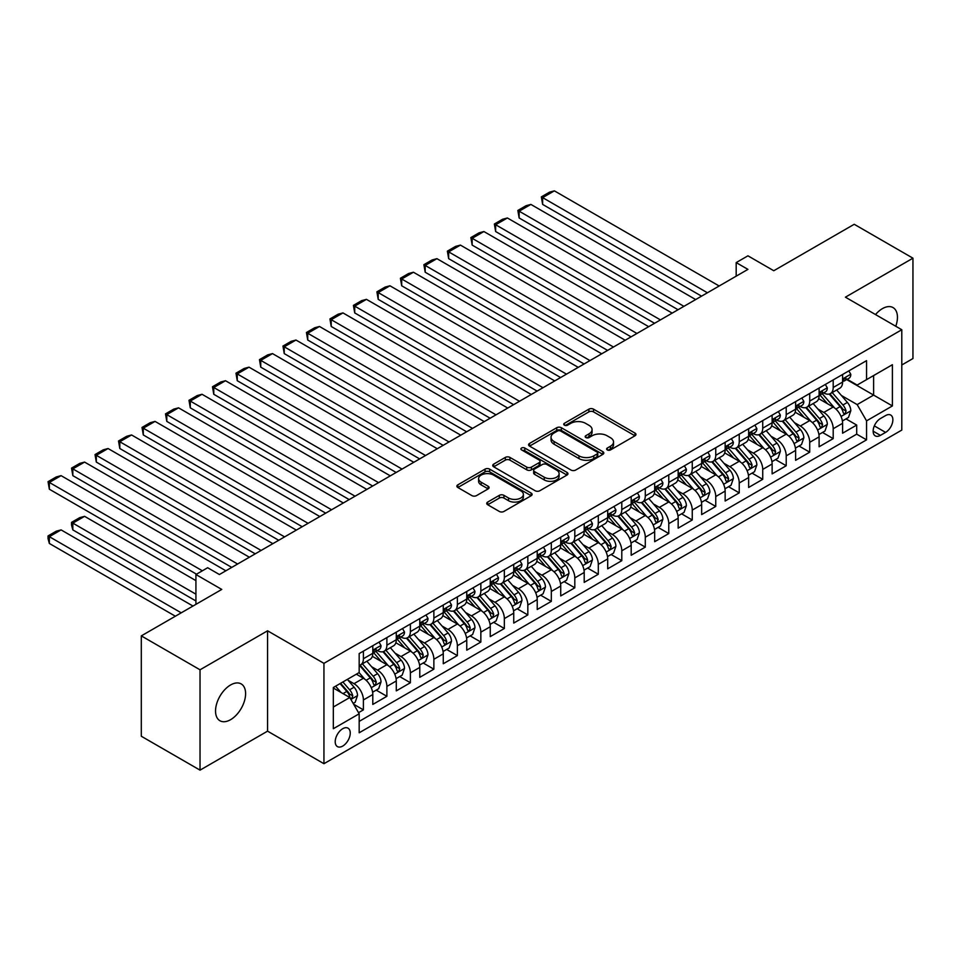 <?xml version="1.0" encoding="UTF-8"?>
<svg xmlns="http://www.w3.org/2000/svg" width="961" height="961" viewBox="0 0 961 961"><rect width="100%" height="100%" fill="white"/><g stroke="black" fill="none" stroke-linecap="round" stroke-linejoin="round"><path stroke-width="1.44" d="M607.292 449.928A2.282 1.321 0 0 0 610.523 449.928L635.017 435.777A3.255 1.886 0 0 0 635.978 434.444A3.255 1.886 0 0 0 635.017 433.111L593.514 409.158A3.255 1.886 0 0 0 588.901 409.158L564.407 423.296A2.282 1.321 0 0 0 563.735 424.233A2.282 1.321 0 0 0 564.407 425.158A2.282 1.321 0 0 0 567.639 425.158L570.81 423.333A10.439 6.018 0 0 1 585.561 423.333L589.021 425.327A10.439 6.018 0 0 1 592.072 429.591A10.439 6.018 0 0 1 589.021 433.843L585.85 435.681A2.282 1.321 0 0 0 585.177 436.606A2.282 1.321 0 0 0 585.85 437.543A2.282 1.321 0 0 0 589.081 437.543L592.252 435.717A10.439 6.018 0 0 1 607.004 435.717L610.463 437.711A10.439 6.018 0 0 1 613.526 441.964A10.439 6.018 0 0 1 610.463 446.228L607.292 448.054A2.282 1.321 0 0 0 606.631 448.991A2.282 1.321 0 0 0 607.292 449.928L607.292 448.054M230.568 719.693A21.262 12.277 120 0 0 244.454 700.965A21.262 12.277 120 0 0 241.199 683.92A21.262 12.277 120 0 0 230.568 684.977A21.262 12.277 120 0 0 216.681 703.716A21.262 12.277 120 0 0 219.937 720.75A21.262 12.277 120 0 0 230.568 719.693M895.772 326.247A21.262 12.277 120 0 0 893.045 307.58A21.262 12.277 120 0 0 882.414 308.637A21.262 12.277 120 0 0 875.519 314.559M342.729 746.072A10.631 6.138 120 0 0 349.672 736.703A10.631 6.138 120 0 0 348.05 728.186A10.631 6.138 120 0 0 342.729 728.714A10.631 6.138 120 0 0 335.785 738.084A10.631 6.138 120 0 0 337.419 746.601A10.631 6.138 120 0 0 342.729 746.072M487.683 502.074A3.255 1.886 0 0 0 486.734 503.408A3.255 1.886 0 0 0 487.683 504.729L499.336 511.456A3.255 1.886 0 0 0 503.936 511.456L531.145 495.744A3.255 1.886 0 0 0 532.106 494.422A3.255 1.886 0 0 0 531.145 493.089L489.642 469.124A3.255 1.886 0 0 0 485.041 469.124L457.832 484.837A3.255 1.886 0 0 0 456.871 486.17A3.255 1.886 0 0 0 457.832 487.491L471.887 495.612A3.255 1.886 0 0 0 476.5 495.612L488.152 488.897A3.255 1.886 0 0 0 489.101 487.563A3.255 1.886 0 0 0 488.152 486.23L481.173 482.206A8.721 5.033 0 0 1 478.614 478.638A8.721 5.033 0 0 1 484.008 473.989A8.721 5.033 0 0 1 493.51 475.082L520.826 490.855A8.721 5.033 0 0 1 523.385 494.422A8.721 5.033 0 0 1 518.003 499.071A8.721 5.033 0 0 1 508.501 497.978L503.936 495.347A3.255 1.886 0 0 0 499.336 495.347L487.683 502.074L487.683 504.729M901.79 364.988L912.95 358.549L912.95 258.185L854.221 224.285L773.773 270.738L747.934 255.818L736.186 262.593L747.934 269.38L219.408 574.522L207.66 567.735L195.924 574.522L195.924 604.349M200.032 669.793L200.032 770.145L267.566 731.153L267.566 630.8L200.032 669.793L141.303 635.882L221.763 589.429L195.924 574.522M267.566 630.8L323.941 663.342L901.79 329.731L901.79 430.084L323.941 763.707L323.941 663.342M912.95 258.185L845.416 297.177L901.79 329.731M571.038 470.061A3.255 1.886 0 0 0 575.651 470.061L602.859 454.349A3.255 1.886 0 0 0 603.808 453.015A3.255 1.886 0 0 0 602.859 451.682L561.356 427.729A3.255 1.886 0 0 0 556.743 427.729L529.535 443.429A3.255 1.886 0 0 0 528.574 444.763A3.255 1.886 0 0 0 529.535 446.096L571.038 470.061M522.496 450.421A2.282 1.321 0 0 1 524.802 450.733L524.802 448.03L567.002 472.392A3.255 1.886 0 0 1 567.963 473.713A3.255 1.886 0 0 1 567.002 475.046L539.794 490.759A3.255 1.886 0 0 1 535.181 490.759L493.678 466.794L493.678 464.139A3.255 1.886 0 0 0 492.729 465.46A3.255 1.886 0 0 0 493.678 466.794M493.678 464.139L505.33 457.412A3.255 1.886 0 0 1 509.931 457.412L526.772 467.13A3.255 1.886 0 0 0 531.385 467.13L539.109 462.673A3.255 1.886 0 0 0 540.058 461.34A3.255 1.886 0 0 0 539.109 460.007L521.583 449.892A2.282 1.321 0 0 1 520.91 448.955A2.282 1.321 0 0 1 522.316 447.742A2.282 1.321 0 0 1 524.802 448.03M200.032 770.145L141.303 736.246L141.303 635.882M358.525 712.678L363.402 709.867L353.66 704.233M348.11 680.28L354.008 683.691A13.286 7.676 60 0 1 363.402 699.968L372.796 694.539L372.796 704.437L386.887 696.305L376.207 690.13M371.595 666.718L377.493 670.129A13.286 7.676 60 0 1 386.887 686.406L396.292 680.977L396.292 690.875L410.383 682.742L399.692 676.568M395.091 653.156L400.989 656.567A13.286 7.676 60 0 1 410.383 672.844L419.777 667.414L419.777 677.313L433.867 669.18L423.188 663.006M418.576 639.594L424.474 643.005A13.286 7.676 60 0 1 433.867 659.282L443.273 653.852L443.273 663.751L457.364 655.618L446.673 649.444M442.072 626.031L447.97 629.443A13.286 7.676 60 0 1 457.364 645.72L466.758 640.29L466.758 650.189L480.848 642.056L470.169 635.882M465.556 612.481L471.455 615.881A13.286 7.676 60 0 1 480.848 632.158L490.254 626.728L490.254 636.626L504.345 628.494L493.654 622.32M489.053 598.919L494.951 602.319A13.286 7.676 60 0 1 504.345 618.596L513.739 613.166L513.739 623.064L527.829 614.932L517.15 608.757M512.537 585.357L518.435 588.757A13.286 7.676 60 0 1 527.829 605.034L537.223 599.604L537.223 609.502L551.326 601.37L540.635 595.195M536.034 571.795L541.932 575.195A13.286 7.676 60 0 1 551.326 591.471L560.719 586.042L560.719 595.94L574.81 587.808L564.119 581.633M559.518 558.233L565.416 561.632A13.286 7.676 60 0 1 574.81 577.909L584.204 572.48L584.204 582.378L598.307 574.246L587.615 568.071M583.003 544.671L588.901 548.07A13.286 7.676 60 0 1 598.307 564.347L607.7 558.918L607.7 568.816L621.791 560.683L611.1 554.509M606.499 531.109L612.397 534.508A13.286 7.676 60 0 1 621.791 550.785L631.185 545.355L631.185 555.254L645.287 547.121L634.596 540.947M629.984 517.547L635.882 520.946A13.286 7.676 60 0 1 645.287 537.223L654.681 531.793L654.681 541.704L668.772 533.559L658.081 527.385M653.48 503.984L659.378 507.384A13.286 7.676 60 0 1 668.772 523.661L678.166 518.231L678.166 528.142L692.256 519.997L681.577 513.823M676.964 490.422L682.863 493.822A13.286 7.676 60 0 1 692.256 510.099L701.662 504.669L701.662 514.579L715.753 506.435L705.062 500.273M700.461 476.86L706.359 480.26A13.286 7.676 60 0 1 715.753 496.537L725.147 491.107L725.147 501.017L739.237 492.873L728.558 486.71M723.945 463.298L729.843 466.698A13.286 7.676 60 0 1 739.237 482.975L748.643 477.545L748.643 487.455L762.734 479.311L752.043 473.148M747.442 449.736L753.34 453.136A13.286 7.676 60 0 1 762.734 469.412L772.127 463.983L772.127 473.893L786.218 465.749L775.539 459.586M770.926 436.174L776.824 439.573A13.286 7.676 60 0 1 786.218 455.85L795.612 450.433L795.612 460.331L809.715 452.187L799.023 446.024M794.423 422.612L800.321 426.011A13.286 7.676 60 0 1 809.715 442.288L819.108 436.871L819.108 446.769L833.199 438.624L833.199 428.726A13.286 7.676 -120 0 0 823.805 412.449L817.907 409.05M822.508 432.462L833.199 438.624M372.796 694.539A13.286 7.676 -120 0 0 363.402 678.262L356.351 674.202M396.292 680.977A13.286 7.676 -120 0 0 386.887 664.7L372.363 656.315M419.777 667.414A13.286 7.676 -120 0 0 410.383 651.138L395.86 642.753M443.273 653.852A13.286 7.676 -120 0 0 433.867 637.575L419.344 629.191M466.758 640.29A13.286 7.676 -120 0 0 457.364 624.013L442.841 615.629M490.254 626.728A13.286 7.676 -120 0 0 480.848 610.451L466.325 602.066M513.739 613.166A13.286 7.676 -120 0 0 504.345 596.889L489.81 588.504M537.223 599.604A13.286 7.676 -120 0 0 527.829 583.327L513.306 574.942M560.719 586.042A13.286 7.676 -120 0 0 551.326 569.765L536.791 561.38M584.204 572.48A13.286 7.676 -120 0 0 574.81 556.203L560.287 547.818M607.7 558.918A13.286 7.676 -120 0 0 598.307 542.653L583.771 534.256M631.185 545.355A13.286 7.676 -120 0 0 621.791 529.091L607.268 520.694M654.681 531.793A13.286 7.676 -120 0 0 645.287 515.528L630.752 507.132M678.166 518.231A13.286 7.676 -120 0 0 668.772 501.966L654.249 493.57M701.662 504.669A13.286 7.676 -120 0 0 692.256 488.404L677.733 480.007M725.147 491.107A13.286 7.676 -120 0 0 715.753 474.842L701.23 466.445M748.643 477.545A13.286 7.676 -120 0 0 739.237 461.28L724.714 452.883M772.127 463.983A13.286 7.676 -120 0 0 762.734 447.718L748.211 439.333M795.612 450.433A13.286 7.676 -120 0 0 786.218 434.156L771.695 425.771M819.108 436.871A13.286 7.676 -120 0 0 809.715 420.594L795.179 412.209M885.586 415.572L880.42 418.552A10.295 5.946 120 0 0 873.693 427.633A10.295 5.946 120 0 0 875.267 435.886A10.295 5.946 120 0 0 880.42 435.369L885.586 432.39A10.295 5.946 120 0 0 892.313 423.32A10.295 5.946 120 0 0 890.739 415.068A10.295 5.946 120 0 0 885.586 415.572M333.335 707.02L349.78 697.518L359.174 713.795L359.174 732.787L866.558 439.85L866.558 420.858L857.164 404.593L841.404 395.488M359.174 713.795L333.335 728.714L333.335 687.487L359.174 672.568L359.174 653.576L866.558 360.651L866.558 379.631L892.397 364.712L892.397 405.938L866.558 420.858M377.373 650.525L377.493 650.597A13.286 7.676 60 0 0 384.136 651.258L393.542 645.828A13.286 7.676 -120 0 0 396.292 639.75L396.292 632.158M400.869 636.963L400.989 637.035A13.286 7.676 60 0 0 407.632 637.696L417.026 632.266A13.286 7.676 -120 0 0 419.777 626.188L419.777 618.596M424.354 623.401L424.474 623.473A13.286 7.676 60 0 0 431.117 624.133L440.51 618.704A13.286 7.676 -120 0 0 443.273 612.625L443.273 605.034M447.838 609.839L447.97 609.911A13.286 7.676 60 0 0 454.613 610.571L464.007 605.142A13.286 7.676 -120 0 0 466.758 599.063L466.758 591.471M471.334 596.276L471.455 596.349A13.286 7.676 60 0 0 478.097 597.009L487.491 591.58A13.286 7.676 -120 0 0 490.254 585.501L490.254 577.909M494.819 582.714L494.951 582.786A13.286 7.676 60 0 0 501.594 583.447L510.988 578.017A13.286 7.676 -120 0 0 513.739 571.939L513.739 564.347M518.315 569.152L518.435 569.224A13.286 7.676 60 0 0 525.078 569.885L534.472 564.455A13.286 7.676 -120 0 0 537.223 558.377L537.223 550.785M541.8 555.59L541.932 555.662A13.286 7.676 60 0 0 548.575 556.323L557.969 550.905A13.286 7.676 -120 0 0 560.719 544.815L560.719 537.223M565.296 542.028L565.416 542.1A13.286 7.676 60 0 0 572.059 542.761L581.453 537.343A13.286 7.676 -120 0 0 584.204 531.253L584.204 523.661M588.781 528.466L588.901 528.538A13.286 7.676 60 0 0 595.556 529.199L604.949 523.781A13.286 7.676 -120 0 0 607.7 517.691L607.7 510.099M612.277 514.904L612.397 514.976A13.286 7.676 60 0 0 619.04 515.637L628.434 510.219A13.286 7.676 -120 0 0 631.185 504.129L631.185 496.537M635.762 501.354L635.882 501.414A13.286 7.676 60 0 0 642.525 502.074L651.93 496.657A13.286 7.676 -120 0 0 654.681 490.566L654.681 482.975M659.258 487.792L659.378 487.852A13.286 7.676 60 0 0 666.021 488.512L675.415 483.095A13.286 7.676 -120 0 0 678.166 477.004L678.166 469.412M682.742 474.229L682.863 474.29A13.286 7.676 60 0 0 689.505 474.95L698.911 469.533A13.286 7.676 -120 0 0 701.662 463.442L701.662 455.85M706.239 460.667L706.359 460.727A13.286 7.676 60 0 0 713.002 461.388L722.396 455.97A13.286 7.676 -120 0 0 725.147 449.88L725.147 442.288M729.723 447.105L729.843 447.177A13.286 7.676 60 0 0 736.486 447.826L745.88 442.408A13.286 7.676 -120 0 0 748.643 436.318L748.643 428.726M753.208 433.543L753.34 433.615A13.286 7.676 60 0 0 759.983 434.264L769.377 428.846A13.286 7.676 -120 0 0 772.127 422.756L772.127 415.164M776.704 419.981L776.824 420.053A13.286 7.676 60 0 0 783.467 420.702L792.861 415.284A13.286 7.676 -120 0 0 795.612 409.194L795.612 401.602M800.189 406.419L800.321 406.491A13.286 7.676 60 0 0 806.964 407.14L816.357 401.722A13.286 7.676 -120 0 0 819.108 395.632L819.108 388.04M359.174 721.387L856.695 434.156L856.695 425.062L842.593 433.207L842.593 423.308A13.286 7.676 -120 0 0 833.199 407.032L818.676 398.647M823.685 392.857L823.805 392.929A13.286 7.676 -120 0 0 830.448 393.578A13.286 7.676 -120 0 0 833.199 387.499L833.199 379.907M830.448 393.578L839.842 388.16A13.286 7.676 -120 0 0 842.593 382.07L842.593 374.478M363.402 651.138L363.402 658.741A13.286 7.676 60 0 1 360.651 664.82A13.286 7.676 60 0 1 359.174 665.36M360.651 664.82L370.045 659.39A13.286 7.676 -120 0 0 372.796 653.312L372.796 645.72M386.887 637.575L386.887 645.179A13.286 7.676 60 0 1 384.136 651.258M410.383 624.013L410.383 631.617A13.286 7.676 60 0 1 407.632 637.696M433.867 610.451L433.867 618.055A13.286 7.676 60 0 1 431.117 624.133M457.364 596.889L457.364 604.493A13.286 7.676 60 0 1 454.613 610.571M480.848 583.327L480.848 590.931A13.286 7.676 60 0 1 478.097 597.009M504.345 569.765L504.345 577.369A13.286 7.676 60 0 1 501.594 583.447M527.829 556.203L527.829 563.807A13.286 7.676 60 0 1 525.078 569.885M551.326 542.641L551.326 550.245A13.286 7.676 60 0 1 548.575 556.323M574.81 529.079L574.81 536.682A13.286 7.676 60 0 1 572.059 542.761M598.307 515.528L598.307 523.12A13.286 7.676 60 0 1 595.556 529.199M621.791 501.966L621.791 509.558A13.286 7.676 60 0 1 619.04 515.637M645.287 488.404L645.287 495.996A13.286 7.676 60 0 1 642.525 502.074M668.772 474.842L668.772 482.434A13.286 7.676 60 0 1 666.021 488.512M692.256 461.28L692.256 468.872A13.286 7.676 60 0 1 689.505 474.95M715.753 447.718L715.753 455.31A13.286 7.676 60 0 1 713.002 461.388M739.237 434.156L739.237 441.748A13.286 7.676 60 0 1 736.486 447.826M762.734 420.594L762.734 428.186A13.286 7.676 60 0 1 759.983 434.264M786.218 407.032L786.218 414.623A13.286 7.676 60 0 1 783.467 420.702M809.715 393.469L809.715 401.061A13.286 7.676 60 0 1 806.964 407.14M809.715 442.288L809.715 452.187M786.218 455.85L786.218 465.749M762.734 469.412L762.734 479.311M739.237 482.975L739.237 492.873M715.753 496.537L715.753 506.435M692.256 510.099L692.256 519.997M668.772 523.661L668.772 533.559M645.287 537.223L645.287 547.121M621.791 550.785L621.791 560.683M598.307 564.347L598.307 574.246M574.81 577.909L574.81 587.808M551.326 591.471L551.326 601.37M527.829 605.034L527.829 614.932M504.345 618.596L504.345 628.494M480.848 632.158L480.848 642.056M457.364 645.72L457.364 655.618M433.867 659.282L433.867 669.18M410.383 672.844L410.383 682.742M386.887 686.406L386.887 696.305M363.402 699.968L363.402 709.867M349.78 697.518L333.335 688.028M857.164 404.593L873.609 395.091L873.609 375.571L892.397 364.712M846.701 379.559L892.397 405.938M847.17 379.295L857.164 385.061L866.558 379.631M267.566 731.153L323.941 763.707M736.186 262.593L736.186 276.155M846.004 418.9L856.695 425.062M856.695 434.156L866.558 439.85M608.205 450.241L610.463 448.943A10.439 6.018 0 0 0 613.526 444.679L613.526 441.964M592.072 429.591L592.072 432.306A10.439 6.018 0 0 1 589.021 436.558L586.763 437.868M634.981 435.801L593.514 411.873A3.255 1.886 0 0 0 588.901 411.873L565.32 425.483M602.811 454.373L561.356 430.432A3.255 1.886 0 0 0 556.743 430.432L529.583 446.12M597.093 453.952A2.282 1.321 0 0 0 597.766 453.015A2.282 1.321 0 0 0 597.093 452.09L560.659 431.057A2.282 1.321 0 0 0 557.428 431.057L554.089 432.979A10.439 6.018 0 0 0 551.037 437.243A10.439 6.018 0 0 0 554.089 441.507L578.99 455.874A10.439 6.018 0 0 0 593.754 455.874L597.093 453.952L597.093 456.667A2.282 1.321 0 0 0 597.766 455.73L597.766 453.015M551.037 437.243L551.037 439.958A10.439 6.018 0 0 0 554.089 444.21L554.089 441.507M597.093 456.667L593.754 458.589A10.439 6.018 0 0 1 578.99 458.589L554.089 444.21M493.726 466.818L505.33 460.127L505.33 457.412M540.058 461.34L540.058 464.055A3.255 1.886 0 0 1 539.109 465.376L531.385 469.845A3.255 1.886 0 0 1 526.772 469.845L509.931 460.127A3.255 1.886 0 0 0 505.33 460.127M524.802 450.733L566.954 475.07M544.238 477.209A8.721 5.033 0 0 0 553.74 478.302A8.721 5.033 0 0 0 559.122 473.653A8.721 5.033 0 0 0 556.563 470.085L546.941 464.535A3.255 1.886 0 0 0 542.328 464.535L534.604 468.992A3.255 1.886 0 0 0 533.655 470.325A3.255 1.886 0 0 0 534.604 471.659L544.238 477.209L544.238 479.923A8.721 5.033 0 0 0 553.74 481.017A8.721 5.033 0 0 0 559.122 476.368L559.122 473.653M533.655 470.325L533.655 473.04A3.255 1.886 0 0 0 534.604 474.362L534.604 471.659M544.238 479.923L534.604 474.362M523.385 494.422L523.385 497.125A8.721 5.033 0 0 1 518.003 501.786A8.721 5.033 0 0 1 508.501 500.693L503.936 498.062A3.255 1.886 0 0 0 499.336 498.062L487.732 504.753M478.614 478.638L478.614 481.353A8.721 5.033 0 0 0 481.173 484.921L481.173 482.206M488.152 486.23L488.152 488.897L481.173 484.921M531.145 493.089L531.145 495.744L489.642 471.839A3.255 1.886 0 0 0 485.041 471.839L457.868 487.515M842.401 420.978L848.467 417.47L850.821 410.695A8.805 5.081 -120 0 0 847.386 402.419L836.659 389.998M834.508 407.884L822.244 393.686M542.629 258.665L654.561 323.28L495.648 231.541L494.362 224.009L502.579 219.264L507.396 217.979L495.648 224.754L495.648 231.541M827.529 403.752L820.406 395.512A21.094 12.181 -120 0 0 819.757 394.779M829.247 394.058L840.106 406.623A8.805 5.081 60 0 1 843.241 412.689L843.89 413.735L845.079 413.566L846.064 411.068A8.805 5.081 -120 0 0 842.929 405.001L832.19 392.581M829.896 393.854L841.56 407.356A4.481 2.595 60 0 1 842.689 409.11L846.064 411.068M707.416 292.769L542.629 197.63L542.629 204.417L701.542 296.156M848.827 370.886L850.821 374.346A8.805 5.081 60 0 1 848.995 378.238L844.527 380.82A8.805 5.081 -120 0 0 846.064 378.79L845.884 378.009M719.152 285.994L554.377 190.855L542.629 197.63L541.343 196.885L549.56 192.14L554.377 190.855M842.893 381.229L842.929 381.229A8.805 5.081 -120 0 0 844.527 380.82M844.923 378.129L846.064 378.79C845.512 377.457 844.575 378.009 843.241 380.412A8.805 5.081 60 0 1 842.593 381.673M542.629 204.417L541.343 196.885M818.904 434.54L824.982 431.033L827.325 424.257A8.805 5.081 -120 0 0 823.901 415.981L813.162 403.56M811.012 421.447L798.747 407.248M519.144 272.227L631.065 336.843L472.163 245.103L470.866 237.571L479.095 232.826L483.912 231.541L472.163 238.316L472.163 245.103M804.033 417.314L796.921 409.074A21.094 12.181 -120 0 0 796.261 408.341M805.762 407.62L816.622 420.185A8.805 5.081 60 0 1 819.757 426.252L820.394 427.297L821.583 427.128L822.58 424.63A8.805 5.081 -120 0 0 819.433 418.564L808.706 406.143M806.399 407.416L818.063 420.918A4.481 2.595 60 0 1 819.192 422.672L822.58 424.63M795.42 448.102L801.486 444.595L803.84 437.82A8.805 5.081 -120 0 0 800.405 429.543L789.678 417.122M787.527 435.009L775.263 420.81M495.648 285.789L607.58 350.405L448.667 258.665L447.382 251.133L455.598 246.388L460.415 245.103L448.667 251.878L448.667 258.665M780.548 430.876L773.425 422.636A21.094 12.181 -120 0 0 772.776 421.903M782.278 421.182L793.125 433.747A8.805 5.081 60 0 1 796.273 439.814L796.909 440.859L798.098 440.691L799.084 438.192A8.805 5.081 -120 0 0 795.948 432.126L785.209 419.705M782.915 420.978L794.579 434.48A4.481 2.595 60 0 1 795.708 436.234L799.084 438.192M771.935 461.664L778.002 458.157L780.344 451.37A8.805 5.081 -120 0 0 776.92 443.105L766.193 430.684M764.043 448.571L751.766 434.372M472.163 299.351L584.084 363.967L425.182 272.227L423.885 264.695L432.114 259.95L436.931 258.665L425.182 265.44L425.182 272.227M757.052 444.438L749.94 436.198A21.094 12.181 -120 0 0 749.28 435.465M758.782 434.744L769.641 447.309A8.805 5.081 60 0 1 772.776 453.376L773.413 454.421L774.602 454.253L775.599 451.754A8.805 5.081 -120 0 0 772.452 445.688L761.725 433.255M759.418 434.54L771.082 448.042A4.481 2.595 60 0 1 772.212 449.796L775.599 451.754M748.439 475.227L754.505 471.719L756.86 464.932A8.805 5.081 -120 0 0 753.436 456.667L742.697 444.246M740.547 462.133L728.282 447.934M448.667 312.914L560.599 377.529L401.686 285.789L400.401 278.258L408.617 273.513L413.434 272.227L401.686 279.002L401.686 285.789M733.567 458.001L726.444 449.76A21.094 12.181 -120 0 0 725.795 449.027M735.297 448.306L746.144 460.872A8.805 5.081 60 0 1 749.292 466.938L749.928 467.983L751.118 467.815L752.103 465.316A8.805 5.081 -120 0 0 748.967 459.25L738.24 446.817M735.934 448.102L747.598 461.604A4.481 2.595 60 0 1 748.727 463.358L752.103 465.316M683.92 306.331L519.144 211.192L519.144 217.979L678.046 309.718M825.331 384.448L827.325 387.908A8.805 5.081 60 0 1 825.511 391.8L821.042 394.382A8.805 5.081 -120 0 0 822.58 392.352L822.388 391.571M695.668 299.556L530.88 204.417L519.144 211.192L517.847 210.447L526.075 205.702L530.88 204.417M819.397 394.791L819.433 394.791A8.805 5.081 -120 0 0 821.042 394.382M821.439 391.692L822.58 392.352C822.027 391.019 821.078 391.571 819.757 393.974A8.805 5.081 60 0 1 819.108 395.235M519.144 217.979L517.847 210.447M660.435 319.893L494.362 224.009M801.846 398.01L803.84 401.47A8.805 5.081 60 0 1 802.015 405.362L797.558 407.945A8.805 5.081 -120 0 0 799.084 405.914L798.903 405.134M672.183 313.118L507.396 217.979M795.912 408.353L795.948 408.353A8.805 5.081 -120 0 0 797.558 407.945M797.954 405.254L799.084 405.914C798.531 404.581 797.594 405.134 796.273 407.536A8.805 5.081 60 0 1 795.612 408.797M636.939 333.455L470.866 237.571M778.35 411.572L780.344 415.032A8.805 5.081 60 0 1 778.53 418.924L774.061 421.507A8.805 5.081 -120 0 0 775.599 419.476L775.407 418.696M648.687 326.68L483.912 231.541M772.416 421.915L772.452 421.915A8.805 5.081 -120 0 0 774.061 421.507M774.458 418.816L775.599 419.476C775.047 418.143 774.098 418.696 772.776 421.098A8.805 5.081 60 0 1 772.127 422.347M613.454 347.017L447.382 251.133M754.865 425.134L756.86 428.594A8.805 5.081 60 0 1 755.034 432.486L750.577 435.069A8.805 5.081 -120 0 0 752.103 433.039L751.922 432.258M625.203 340.242L460.415 245.103M748.931 435.477L748.967 435.477A8.805 5.081 -120 0 0 750.577 435.069M750.973 432.378L752.103 433.039C751.55 431.705 750.613 432.246 749.292 434.66A8.805 5.081 60 0 1 748.643 435.91M724.954 488.789L731.021 485.281L733.363 478.494A8.805 5.081 -120 0 0 729.94 470.229L719.212 457.808M717.062 475.695L704.785 461.496M425.182 326.476L537.115 391.091L378.202 299.351L376.904 291.82L385.133 287.075L389.95 285.789L378.202 292.564L378.202 299.351M710.071 471.563L702.959 463.322A21.094 12.181 -120 0 0 702.299 462.589M711.801 461.869L722.66 474.434A8.805 5.081 60 0 1 725.795 480.5L726.432 481.545L727.621 481.377L728.618 478.878A8.805 5.081 -120 0 0 725.483 472.812L714.744 460.379M712.437 461.664L724.101 475.166A4.481 2.595 60 0 1 725.231 476.92L728.618 478.878M589.958 360.579L423.885 264.695M731.369 438.696L733.363 442.156A8.805 5.081 60 0 1 731.549 446.048L727.081 448.619A8.805 5.081 -120 0 0 728.618 446.601L728.426 445.82M601.706 353.804L436.931 258.665M725.447 449.039L725.483 449.039A8.805 5.081 -120 0 0 727.081 448.619M727.477 445.94L728.618 446.601C728.066 445.267 727.117 445.808 725.795 448.222A8.805 5.081 60 0 1 725.147 449.472M701.458 502.351L707.536 498.843L709.879 492.056A8.805 5.081 -120 0 0 706.455 483.791L695.716 471.37M693.566 489.257L681.301 475.058M401.686 340.038L513.618 404.653L354.717 312.914L353.42 305.382L361.636 300.637L366.453 299.351L354.717 306.127L354.717 312.914M686.586 485.125L679.463 476.884A21.094 12.181 -120 0 0 678.814 476.151M688.316 475.431L699.164 487.996A8.805 5.081 60 0 1 702.311 494.062L702.947 495.107L704.137 494.939L705.122 492.44A8.805 5.081 -120 0 0 701.986 486.374L691.259 473.941M688.953 475.227L700.617 488.729A4.481 2.595 60 0 1 701.746 490.482L705.122 492.44M566.473 374.141L400.401 278.258M707.885 452.259L709.879 455.718A8.805 5.081 60 0 1 708.053 459.61L703.596 462.181A8.805 5.081 -120 0 0 705.122 460.163L704.942 459.382M578.222 367.354L413.434 272.227M701.95 462.601L701.986 462.601A8.805 5.081 -120 0 0 703.596 462.181M703.993 459.502L705.122 460.163C704.569 458.829 703.632 459.37 702.311 461.785A8.805 5.081 60 0 1 701.662 463.034M677.973 515.913L684.04 512.405L686.394 505.618A8.805 5.081 -120 0 0 682.959 497.354L672.232 484.933M670.081 502.819L657.817 488.62M378.202 353.6L490.134 418.215L331.221 326.476L329.935 318.944L338.152 314.199L342.969 312.914L331.221 319.689L331.221 326.476M663.102 498.687L655.979 490.446A21.094 12.181 -120 0 0 655.318 489.714M664.82 488.993L675.679 501.558A8.805 5.081 60 0 1 678.814 507.624L679.463 508.669L680.652 508.501L681.637 506.003A8.805 5.081 -120 0 0 678.502 499.936L667.763 487.503M665.456 488.789L677.121 502.291A4.481 2.595 60 0 1 678.262 504.044L681.637 506.003M542.989 387.703L376.904 291.82M684.388 465.821L686.394 469.28A8.805 5.081 60 0 1 684.568 473.172L680.1 475.743A8.805 5.081 -120 0 0 681.637 473.725L681.445 472.944M554.725 380.916L389.95 285.789M678.466 476.163L678.502 476.163A8.805 5.081 -120 0 0 680.1 475.743M680.496 473.064L681.637 473.725C681.085 472.392 680.148 472.932 678.814 475.347A8.805 5.081 60 0 1 678.166 476.596M654.477 529.475L660.555 525.967L662.898 519.18A8.805 5.081 -120 0 0 659.474 510.916L648.735 498.495M646.585 516.381L634.32 502.183M354.717 367.162L466.638 431.777L307.736 340.038L306.439 332.506L314.655 327.761L319.472 326.476L307.736 333.251L307.736 340.038M639.606 512.249L632.482 504.008A21.094 12.181 -120 0 0 631.833 503.276M641.335 502.555L652.183 515.12A8.805 5.081 60 0 1 655.33 521.186L655.967 522.231L657.156 522.063L658.141 519.565A8.805 5.081 -120 0 0 655.006 513.498L644.278 501.065M641.972 502.351L653.636 515.853A4.481 2.595 60 0 1 654.765 517.607L658.141 519.565M519.493 401.266L353.42 305.382M660.904 479.383L662.898 482.842A8.805 5.081 60 0 1 661.072 486.734L656.615 489.305A8.805 5.081 -120 0 0 658.141 487.287L657.961 486.506M531.241 394.478L366.453 299.351M654.97 489.726L655.006 489.726A8.805 5.081 -120 0 0 656.615 489.305M657.012 486.626L658.141 487.287C657.588 485.954 656.651 486.494 655.33 488.909A8.805 5.081 60 0 1 654.681 490.158M630.993 543.037L637.059 539.529L639.413 532.742A8.805 5.081 -120 0 0 635.978 524.478L625.251 512.057M623.1 529.943L610.836 515.745M331.221 380.724L443.153 445.339L284.24 353.6L282.954 346.068L291.171 341.323L295.988 340.038L284.24 346.813L284.24 353.6M616.121 525.811L608.998 517.571A21.094 12.181 -120 0 0 608.349 516.826M617.839 516.117L628.698 528.682A8.805 5.081 60 0 1 631.833 534.748L632.482 535.794L633.671 535.625L634.656 533.127A8.805 5.081 -120 0 0 631.521 527.06L620.782 514.628M618.476 515.913L630.152 529.415A4.481 2.595 60 0 1 631.281 531.169L634.656 533.127M496.008 414.828L329.935 318.944M637.407 492.945L639.413 496.405A8.805 5.081 60 0 1 637.587 500.297L633.119 502.867A8.805 5.081 -120 0 0 634.656 500.849L634.476 500.068M507.744 408.041L342.969 312.914M631.485 503.288L631.521 503.288A8.805 5.081 -120 0 0 633.119 502.867M633.515 500.188L634.656 500.849C634.104 499.516 633.167 500.056 631.833 502.471A8.805 5.081 60 0 1 631.185 503.72M607.496 556.599L613.574 553.092L615.917 546.304A8.805 5.081 -120 0 0 612.493 538.04L601.754 525.619M599.604 543.506L587.339 529.307M307.736 394.274L419.657 458.902L260.755 367.162L259.458 359.63L267.687 354.885L272.492 353.6L260.755 360.375L260.755 367.162M592.625 539.373L585.513 531.133A21.094 12.181 -120 0 0 584.853 530.388M594.354 529.679L605.214 542.244A8.805 5.081 60 0 1 608.349 548.311L608.986 549.356L610.175 549.187L611.172 546.689A8.805 5.081 -120 0 0 608.025 540.623L597.298 528.19M594.991 529.475L606.655 542.977A4.481 2.595 60 0 1 607.784 544.731L611.172 546.689M472.512 428.39L306.439 332.506M613.923 506.507L615.917 509.967A8.805 5.081 60 0 1 614.091 513.859L609.634 516.429A8.805 5.081 -120 0 0 611.172 514.411L610.98 513.63M484.26 421.603L319.472 326.476M607.989 516.85L608.025 516.85A8.805 5.081 -120 0 0 609.634 516.429M610.031 513.751L611.172 514.411C610.607 513.078 609.67 513.618 608.349 516.033A8.805 5.081 60 0 1 607.7 517.282M584.012 570.161L590.078 566.654L592.432 559.867A8.805 5.081 -120 0 0 588.997 551.602L578.27 539.181M576.12 557.068L563.855 542.869M284.24 407.836L396.172 472.464L237.259 380.724L235.974 373.192L244.19 368.447L249.007 367.162L237.259 373.937L237.259 380.724M569.14 552.935L562.017 544.695A21.094 12.181 -120 0 0 561.368 543.95M570.858 543.241L581.717 555.806A8.805 5.081 60 0 1 584.853 561.873L585.501 562.918L586.69 562.75L587.676 560.251A8.805 5.081 -120 0 0 584.54 554.185L573.801 541.752M571.507 543.037L583.171 556.539A4.481 2.595 60 0 1 584.3 558.293L587.676 560.251M449.027 441.952L282.954 346.068M590.438 520.069L592.432 523.529A8.805 5.081 60 0 1 590.607 527.421L586.138 529.991A8.805 5.081 -120 0 0 587.676 527.973L587.495 527.193M460.763 435.165L295.988 340.038M584.504 530.412L584.54 530.412A8.805 5.081 -120 0 0 586.138 529.991M586.534 527.313L587.676 527.973C587.123 526.64 586.186 527.181 584.853 529.595A8.805 5.081 60 0 1 584.204 530.844M560.515 583.723L566.594 580.216L568.936 573.429A8.805 5.081 -120 0 0 565.512 565.164L554.773 552.743M552.623 570.63L540.358 556.431M260.755 421.399L372.676 486.026L213.774 394.286L212.477 386.754L220.706 382.01L225.511 380.724L213.774 387.499L213.774 394.286M545.644 566.497L538.532 558.257A21.094 12.181 -120 0 0 537.872 557.512M547.374 556.803L558.233 569.368A8.805 5.081 60 0 1 561.368 575.435L562.005 576.48L563.194 576.312L564.191 573.813A8.805 5.081 -120 0 0 561.044 567.747L550.317 555.314M548.01 556.599L559.674 570.101A4.481 2.595 60 0 1 560.804 571.855L564.191 573.813M425.531 455.514L259.458 359.63M566.942 533.631L568.936 537.091A8.805 5.081 60 0 1 567.122 540.983L562.653 543.554A8.805 5.081 -120 0 0 564.191 541.536L563.999 540.743M437.279 448.727L272.492 353.6M561.008 543.974L561.044 543.974A8.805 5.081 -120 0 0 562.653 543.554M563.05 540.875L564.191 541.536C563.626 540.202 562.69 540.743 561.368 543.157A8.805 5.081 60 0 1 560.719 544.406M402.046 469.076L235.974 373.192M543.458 547.193L545.452 550.653A8.805 5.081 60 0 1 543.626 554.545L539.169 557.116A8.805 5.081 -120 0 0 540.695 555.086L540.514 554.305M413.783 462.289L249.007 367.162M537.523 557.536L537.559 557.536A8.805 5.081 -120 0 0 539.169 557.116M539.565 554.437L540.695 555.086C540.142 553.764 539.205 554.305 537.872 556.719A8.805 5.081 60 0 1 537.223 557.969M378.55 482.638L212.477 386.754M519.961 560.756L521.955 564.215A8.805 5.081 60 0 1 520.141 568.107L515.673 570.678A8.805 5.081 -120 0 0 517.21 568.648L517.018 567.867M390.298 475.851L225.511 380.724M514.027 571.098L514.063 571.098A8.805 5.081 -120 0 0 515.673 570.678M516.069 567.999L517.21 568.648C516.658 567.326 515.709 567.867 514.387 570.281A8.805 5.081 60 0 1 513.739 571.531M537.031 597.286L543.097 593.778L545.452 586.991A8.805 5.081 -120 0 0 542.016 578.726L531.289 566.305M529.139 584.192L516.874 569.993M237.259 434.961L349.191 499.588L190.278 407.836L188.993 400.317L197.209 395.572L202.026 394.274L190.278 401.061L190.278 407.836M522.159 580.06L515.036 571.819A21.094 12.181 -120 0 0 514.387 571.074M523.877 570.366L534.736 582.931A8.805 5.081 60 0 1 537.872 588.997L538.52 590.042L539.71 589.874L540.695 587.363A8.805 5.081 -120 0 0 537.559 581.309L526.82 568.876M524.526 570.161L536.19 583.663A4.481 2.595 60 0 1 537.319 585.417L540.695 587.363M513.546 610.836L519.613 607.34L521.955 600.553A8.805 5.081 -120 0 0 518.532 592.288L507.792 579.867M505.642 597.754L493.377 583.555M213.774 448.523L325.695 513.15L166.794 421.399L165.496 413.879L173.725 409.134L178.542 407.836L166.794 414.623L166.794 421.399M498.663 593.622L491.551 585.369A21.094 12.181 -120 0 0 490.891 584.636M500.393 583.928L511.252 596.493A8.805 5.081 60 0 1 514.387 602.559L515.024 603.604L516.213 603.436L517.21 600.925A8.805 5.081 -120 0 0 514.063 594.871L503.336 582.438M501.029 583.723L512.693 597.225A4.481 2.595 60 0 1 513.823 598.979L517.21 600.925M490.05 624.398L496.116 620.902L498.471 614.115A8.805 5.081 -120 0 0 495.035 605.85L484.308 593.43M482.158 611.316L469.893 597.117M190.278 462.085L302.21 526.712L143.297 434.961L142.012 427.441L150.228 422.696L155.045 421.399L143.297 428.186L143.297 434.961M475.178 607.184L468.055 598.931A21.094 12.181 -120 0 0 467.406 598.198M476.908 597.49L487.756 610.055A8.805 5.081 60 0 1 490.903 616.121L491.539 617.166L492.729 616.998L493.714 614.487A8.805 5.081 -120 0 0 490.578 608.433L479.839 596M477.545 597.286L489.209 610.788A4.481 2.595 60 0 1 490.338 612.541L493.714 614.487M355.065 496.2L188.993 400.317M496.477 574.318L498.471 577.765A8.805 5.081 60 0 1 496.645 581.669L492.188 584.24A8.805 5.081 -120 0 0 493.714 582.21L493.534 581.429M366.814 489.413L202.026 394.274M490.542 584.66L490.578 584.66A8.805 5.081 -120 0 0 492.188 584.24M492.585 581.561L493.714 582.21C493.161 580.888 492.224 581.429 490.903 583.844A8.805 5.081 60 0 1 490.254 585.093M466.565 637.96L472.632 634.464L474.974 627.677A8.805 5.081 -120 0 0 471.551 619.413L460.824 606.992M458.673 624.878L446.397 610.679M166.794 475.647L278.726 540.274L119.813 448.523L118.515 441.003L126.744 436.258L131.561 434.961L119.813 441.748L119.813 448.523M451.682 620.746L444.571 612.493A21.094 12.181 -120 0 0 443.91 611.761M453.412 611.052L464.271 623.617A8.805 5.081 60 0 1 467.406 629.683L468.043 630.728L469.232 630.56L470.229 628.05A8.805 5.081 -120 0 0 467.082 621.995L456.355 609.562M454.048 610.848L465.713 624.35A4.481 2.595 60 0 1 466.842 626.104L470.229 628.05M331.569 509.762L165.496 413.879M472.98 587.88L474.974 591.327A8.805 5.081 60 0 1 473.16 595.231L468.692 597.802A8.805 5.081 -120 0 0 470.229 595.772L470.037 594.991M343.317 502.975L178.542 407.836M467.058 598.222L467.082 598.222A8.805 5.081 -120 0 0 468.692 597.802M469.088 595.123L470.229 595.772C469.677 594.451 468.728 594.991 467.406 597.406A8.805 5.081 60 0 1 466.758 598.655M443.069 651.522L449.135 648.026L451.49 641.239A8.805 5.081 -120 0 0 448.066 632.975L437.327 620.554M435.177 638.44L422.912 624.242M143.297 489.209L255.23 553.836L96.316 462.085L95.031 454.565L103.247 449.82L108.064 448.523L96.316 455.31L96.316 462.085M428.198 634.308L421.074 626.055A21.094 12.181 -120 0 0 420.425 625.323M429.927 624.614L440.775 637.179A8.805 5.081 60 0 1 443.922 643.245L444.559 644.29L445.748 644.122L446.733 641.612A8.805 5.081 -120 0 0 443.598 635.557L432.87 623.124M430.564 624.41L442.228 637.912A4.481 2.595 60 0 1 443.357 639.666L446.733 641.612M308.085 523.325L142.012 427.441M449.496 601.442L451.49 604.889A8.805 5.081 60 0 1 449.664 608.793L445.207 611.364A8.805 5.081 -120 0 0 446.733 609.334L446.553 608.553M319.833 516.538L155.045 421.399M443.562 611.785L443.598 611.785A8.805 5.081 -120 0 0 445.207 611.364M445.604 608.685L446.733 609.334C446.18 608.013 445.243 608.553 443.922 610.968A8.805 5.081 60 0 1 443.273 612.217M419.585 665.084L425.651 661.588L427.993 654.801A8.805 5.081 -120 0 0 424.57 646.537L413.843 634.116M411.692 652.002L399.416 637.804M119.813 502.771L231.745 567.398L72.832 475.647L71.534 468.127L79.763 463.382L84.58 462.085L72.832 468.872L72.832 475.647M404.713 647.87L397.59 639.618A21.094 12.181 -120 0 0 396.929 638.885M406.431 638.176L417.29 650.741A8.805 5.081 60 0 1 420.425 656.807L421.062 657.853L422.263 657.684L423.248 655.174A8.805 5.081 -120 0 0 420.113 649.119L409.374 636.687M407.068 637.972L418.732 651.474A4.481 2.595 60 0 1 419.861 653.228L423.248 655.174M284.588 536.887L118.515 441.003M425.999 615.004L427.993 618.452A8.805 5.081 60 0 1 426.179 622.356L421.711 624.926A8.805 5.081 -120 0 0 423.248 622.896L423.056 622.115M296.336 530.1L131.561 434.961M420.077 625.335L420.113 625.335A8.805 5.081 -120 0 0 421.711 624.926M422.107 622.247L423.248 622.896C422.696 621.575 421.759 622.115 420.425 624.53A8.805 5.081 60 0 1 419.777 625.779M396.088 678.646L402.166 675.151L404.509 668.363A8.805 5.081 -120 0 0 401.085 660.099L390.346 647.678M388.196 665.565L375.931 651.366M96.316 516.333L196.5 574.173L49.347 489.209L48.05 481.689L56.267 476.944L61.084 475.647L49.347 482.434L49.347 489.209M381.217 661.432L374.093 653.18A21.094 12.181 -120 0 0 373.445 652.447M382.946 651.738L393.794 664.303A8.805 5.081 60 0 1 396.941 670.37L397.578 671.415L398.767 671.246L399.752 668.736A8.805 5.081 -120 0 0 396.617 662.67L385.89 650.249M383.583 651.534L395.247 665.036A4.481 2.595 60 0 1 396.376 666.79L399.752 668.736M261.104 550.449L95.031 454.565M402.515 628.566L404.509 632.014A8.805 5.081 60 0 1 402.683 635.918L398.226 638.488A8.805 5.081 -120 0 0 399.752 636.458L399.572 635.677M272.852 543.662L108.064 448.523M396.581 638.897L396.617 638.897A8.805 5.081 -120 0 0 398.226 638.488M398.623 635.81L399.752 636.458C399.199 635.137 398.262 635.677 396.941 638.092A8.805 5.081 60 0 1 396.292 639.341M372.604 692.208L378.67 688.713L381.024 681.926A8.805 5.081 -120 0 0 377.589 673.661L366.862 661.24M195.924 594.186L72.832 523.12L84.58 516.333L195.924 580.624M364.712 679.127L359.09 672.616M72.832 529.895L71.534 525.09L71.534 522.376L72.832 523.12L72.832 529.895L195.924 600.961M357.732 674.994L356.819 673.925M359.45 665.3L370.309 677.865A8.805 5.081 60 0 1 373.445 683.932L374.093 684.977L375.283 684.809L376.268 682.298A8.805 5.081 -120 0 0 373.132 676.232L362.393 663.811M360.087 665.096L371.751 678.598A4.481 2.595 60 0 1 372.892 680.352L376.268 682.298M71.534 522.376L79.763 517.631L84.58 516.333M237.619 564.011L71.534 468.127M379.018 642.116L381.024 645.576A8.805 5.081 60 0 1 379.199 649.48L374.73 652.051A8.805 5.081 -120 0 0 376.268 650.02L376.075 649.24M249.355 557.224L84.58 462.085M373.096 652.459L373.132 652.459A8.805 5.081 -120 0 0 374.73 652.051M375.126 649.372L376.268 650.02C375.715 648.699 374.778 649.24 373.445 651.654A8.805 5.081 60 0 1 372.796 652.903M353.18 703.428L355.186 702.275L357.528 695.488A8.805 5.081 -120 0 0 354.104 687.223L347.341 679.403M181.233 612.83L49.347 536.682L61.084 529.895L192.981 606.043M341.035 692.473L335.593 686.178M49.347 543.458L48.05 538.64L48.05 535.938L49.347 536.682L49.347 543.458L175.37 616.217M334.236 688.544L333.335 687.511M340.062 683.607L346.825 691.427A8.805 5.081 60 0 1 349.96 697.494L350.597 698.539L351.786 698.371L352.771 695.86A8.805 5.081 -120 0 0 349.636 689.794L342.885 681.974M340.602 683.283L348.266 692.16A4.481 2.595 60 0 1 349.396 693.914L352.771 695.86M48.05 535.938L56.267 531.193L61.084 529.895M202.375 570.786L48.05 481.689M225.871 570.786L61.084 475.647M354.008 683.691L363.402 678.262M377.493 670.129L386.887 664.7M400.989 656.567L410.383 651.138M424.474 643.005L433.867 637.575M447.97 629.443L457.364 624.013M471.455 615.881L480.848 610.451M494.951 602.319L504.345 596.889M518.435 588.757L527.829 583.327M541.932 575.195L551.326 569.765M565.416 561.632L574.81 556.203M588.901 548.07L598.307 542.653M612.397 534.508L621.791 529.091M635.882 520.946L645.287 515.528M659.378 507.384L668.772 501.966M682.863 493.822L692.256 488.404M706.359 480.26L715.753 474.842M729.843 466.698L739.237 461.28M753.34 453.136L762.734 447.718M776.824 439.573L786.218 434.156M800.321 426.011L809.715 420.594M823.805 412.449L833.199 407.032M833.199 387.499L842.593 382.07M363.402 658.741L372.796 653.312M386.887 645.179L396.292 639.75M410.383 631.617L419.777 626.188M433.867 618.055L443.273 612.625M457.364 604.493L466.758 599.063M480.848 590.931L490.254 585.501M504.345 577.369L513.739 571.939M527.829 563.807L537.223 558.377M551.326 550.245L560.719 544.815M574.81 536.682L584.204 531.253M598.307 523.12L607.7 517.691M621.791 509.558L631.185 504.129M645.287 495.996L654.681 490.566M668.772 482.434L678.166 477.004M692.256 468.872L701.662 463.442M715.753 455.31L725.147 449.88M739.237 441.748L748.643 436.318M762.734 428.186L772.127 422.756M786.218 414.623L795.612 409.194M809.715 401.061L819.108 395.632M833.199 428.726L842.593 423.308M874.318 425.891L885.586 432.39M873.129 431.165L880.42 435.369M610.463 448.943L610.463 446.228M585.85 437.543L585.85 435.681M589.021 436.558L589.021 433.843M564.407 425.158L564.407 423.296M588.901 411.873L588.901 409.158M593.514 411.873L593.514 409.158M635.017 435.777L635.017 433.111M529.535 446.096L529.535 443.429M556.743 430.432L556.743 427.729M561.356 430.432L561.356 427.729M602.859 454.349L602.859 451.682M578.99 458.589L578.99 455.874M593.754 458.589L593.754 455.874M509.931 460.127L509.931 457.412M526.772 469.845L526.772 467.13M531.385 469.845L531.385 467.13M539.109 465.376L539.109 462.673M567.002 475.046L567.002 472.392M499.336 498.062L499.336 495.347M503.936 498.062L503.936 495.347M508.501 500.693L508.501 497.978M457.832 487.491L457.832 484.837M485.041 471.839L485.041 469.124M489.642 471.839L489.642 469.124M841.055 416.461L850.761 410.864M842.929 405.001L847.386 402.419M835.914 409.05L840.106 406.623M850.761 374.237L842.593 378.958M817.571 430.023L827.265 424.426M819.433 418.564L823.901 415.981M812.417 422.612L816.622 420.185M794.074 443.586L803.78 437.988M795.948 432.126L800.405 429.543M788.933 436.174L793.125 433.747M770.59 457.148L780.296 451.55M772.452 445.688L776.92 443.105M765.437 449.736L769.641 447.309M747.093 470.71L756.8 465.112M748.967 459.25L753.436 456.667M741.952 463.298L746.144 460.872M827.265 387.8L819.108 392.52M803.78 401.362L795.612 406.083M780.296 414.924L772.127 419.645M756.8 428.486L748.643 433.207M723.609 484.272L733.315 478.674M725.483 472.812L729.94 470.229M718.456 476.86L722.66 474.434M733.315 442.048L725.147 446.769M700.113 497.834L709.819 492.236M701.986 486.374L706.455 483.791M694.971 490.422L699.164 487.996M709.819 455.61L701.662 460.331M676.628 511.396L686.334 505.798M678.502 499.936L682.959 497.354M671.475 503.984L675.679 501.558M686.334 469.172L678.166 473.893M653.144 524.958L662.838 519.36M655.006 513.498L659.474 510.916M647.99 517.547L652.183 515.12M662.838 482.734L654.681 487.455M629.647 538.52L639.353 532.911M631.521 527.06L635.978 524.478M624.506 531.109L628.698 528.682M639.353 496.296L631.185 501.017M606.163 552.082L615.857 546.473M608.025 540.623L612.493 538.04M601.009 544.671L605.214 542.244M615.857 509.859L607.7 514.579M582.666 565.645L592.372 560.035M584.54 554.185L588.997 551.602M577.525 558.233L581.717 555.806M592.372 523.421L584.204 528.13M559.182 579.207L568.876 573.597M561.044 567.747L565.512 565.164M554.029 571.795L558.233 569.368M568.876 536.983L560.719 541.692M545.392 550.545L537.223 555.254M521.895 564.107L513.739 568.816M535.685 592.769L545.392 587.159M537.559 581.309L542.016 578.726M530.544 585.357L534.736 582.931M512.201 606.331L521.895 600.721M514.063 594.871L518.532 592.288M507.048 598.919L511.252 596.493M488.705 619.893L498.411 614.283M490.578 608.433L495.035 605.85M483.563 612.481L487.756 610.055M498.411 577.669L490.254 582.378M465.22 633.455L474.926 627.845M467.082 621.995L471.551 619.413M460.067 626.043L464.271 623.617M474.926 591.231L466.758 595.94M441.724 647.017L451.43 641.407M443.598 635.557L448.066 632.975M436.582 639.606L440.775 637.179M451.43 604.793L443.273 609.502M418.239 660.579L427.945 654.97M420.113 649.119L424.57 646.537M413.086 653.168L417.29 650.741M427.945 618.355L419.777 623.064M394.743 674.142L404.449 668.532M396.617 662.67L401.085 660.099M389.601 666.73L393.794 664.303M404.449 631.918L396.292 636.626M371.258 687.704L380.964 682.094M373.132 676.232L377.589 673.661M366.105 680.292L370.309 677.865M380.964 645.48L372.796 650.189M350.897 699.452L357.468 695.656M349.636 689.794L354.104 687.223M343.017 693.626L346.825 691.427"/></g></svg>

